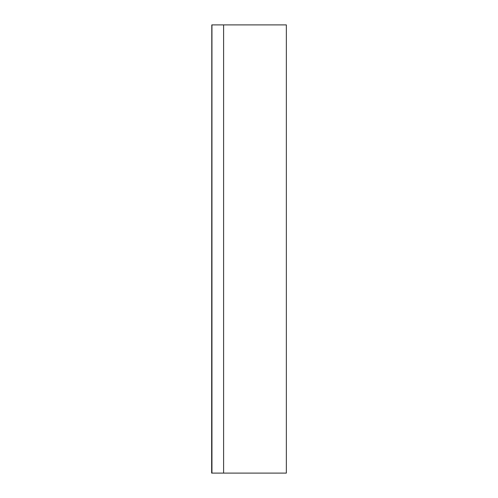 <?xml version="1.0" encoding="UTF-8"?>
<svg xmlns="http://www.w3.org/2000/svg" width="498" height="498" viewBox="0 0 498 498"><rect width="100%" height="100%" fill="white"/><g stroke="black" fill="none" stroke-linecap="round" stroke-linejoin="round"><path stroke-width="0.75" d="M211.799 24.9L211.799 473.1L286.35 473.1L286.35 24.9L223.602 24.9L223.602 473.1L223.602 24.9L211.949 24.9L211.949 473.1L211.799 24.9L211.65 473.1L211.799 24.9"/></g></svg>
